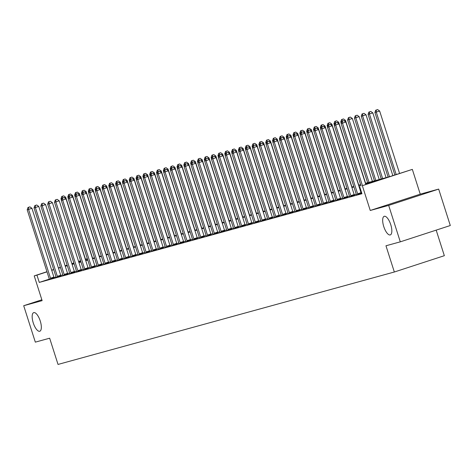 <?xml version="1.0" encoding="UTF-8"?>
<svg xmlns="http://www.w3.org/2000/svg" width="474" height="474" viewBox="0 0 474 474"><rect width="100%" height="100%" fill="white"/><g stroke="black" fill="none" stroke-linecap="round" stroke-linejoin="round"><path stroke-width="0.71" d="M383.762 226.572A9.794 3.62 71.9 0 1 384.218 216.304A9.794 3.62 71.9 0 1 390.748 224.652A9.794 3.62 71.9 0 1 390.292 234.92A9.794 3.62 71.9 0 1 383.762 226.572M33.251 322.901A9.794 3.62 71.9 0 1 33.713 312.633A9.794 3.62 71.9 0 1 40.243 320.981A9.794 3.62 71.9 0 1 39.786 331.249A9.794 3.62 71.9 0 1 33.251 322.901M365.424 183.32L389.344 176.749L412.339 169.384L362.343 185.695L379.881 179.836L365.567 183.77M420.248 194.156L370.247 210.468L388.674 205.408L400.299 241.841L450.3 225.523L438.675 189.096L420.248 194.156L412.339 169.384M436.181 230.133L444.339 255.693L394.338 272.005L58.029 364.435L49.657 338.205L35.325 342.139L23.7 305.712L42.127 300.646L34.223 275.874L46.956 271.721M85.486 259.213L86.949 258.81L85.504 259.284M87.257 259.77L86.949 258.81M388.674 205.408L438.675 189.096M41.854 299.787L23.7 305.712M49.284 279.145L39.277 282.409L361.935 193.736L359.612 186.448M361.632 192.776L361.075 192.93M356.27 194.251L354.25 194.802M349.445 196.123L347.424 196.68M342.625 198.002L340.599 198.553M335.799 199.874L333.773 200.431M328.974 201.752L326.953 202.309M322.148 203.624L320.128 204.181M315.323 205.503L313.302 206.06M308.503 207.375L306.477 207.932M301.677 209.253L299.651 209.81M294.852 211.126L292.831 211.682M288.026 213.004L286.006 213.561M281.201 214.882L279.18 215.433M274.381 216.754L272.354 217.311M267.555 218.633L265.529 219.184M260.73 220.505L258.709 221.062M253.904 222.383L251.884 222.94M247.078 224.255L245.058 224.812M240.253 226.134L238.232 226.691M233.433 228.006L231.407 228.563M226.608 229.884L224.581 230.441M219.782 231.756L217.762 232.313M212.956 233.635L210.936 234.192M206.131 235.513L204.11 236.064M199.311 237.385L197.285 237.942M192.485 239.263L190.459 239.814M185.66 241.136L183.639 241.693M178.834 243.014L176.814 243.571M172.009 244.886L169.988 245.443M165.183 246.764L163.163 247.321M158.363 248.637L156.337 249.194M151.538 250.515L149.511 251.072M144.712 252.393L142.692 252.944M137.887 254.265L135.866 254.822M131.061 256.144L129.041 256.695M124.241 258.016L122.215 258.573M117.416 259.894L115.389 260.451M110.59 261.767L108.57 262.323M103.765 263.645L101.744 264.202M96.939 265.517L94.918 266.074M90.119 267.395L88.093 267.952M83.294 269.268L81.267 269.825M76.468 271.146L74.448 271.703M69.642 273.024L67.622 273.575M62.817 274.896L60.796 275.453M56.039 276.94L54.077 277.58M49.308 279.281L54.19 277.805M56.128 277.403L61.016 275.933M62.953 275.524L67.841 274.055M69.779 273.652L74.661 272.183M76.604 271.774L81.487 270.304M83.43 269.902L88.312 268.432M90.25 268.023L95.138 266.554M97.075 266.151L101.963 264.676M103.901 264.273L108.783 262.803M110.726 262.4L115.609 260.925M117.552 260.522L122.434 259.053M124.372 258.644L129.26 257.175M131.197 256.772L136.085 255.302M138.023 254.894L142.911 253.424M144.848 253.021L149.731 251.552M151.674 251.143L156.556 249.674M158.5 249.271L163.382 247.795M165.319 247.392L170.207 245.923M172.145 245.52L177.033 244.045M178.971 243.642L183.853 242.173M185.796 241.77L190.678 240.294M192.622 239.891L197.504 238.422M199.441 238.013L204.33 236.544M206.267 236.141L211.155 234.671M213.093 234.263L217.975 232.793M219.918 232.39L224.8 230.921M226.744 230.512L231.626 229.043M233.564 228.64L238.452 227.165M240.389 226.762L245.277 225.292M247.215 224.889L252.103 223.414M254.04 223.011L258.923 221.542M260.866 221.139L265.748 219.663M267.692 219.261L272.574 217.791M274.511 217.382L279.399 215.913M281.337 215.51L286.225 214.041M288.162 213.632L293.045 212.162M294.988 211.76L299.87 210.29M301.814 209.881L306.696 208.412M308.633 208.009L313.521 206.534M315.459 206.131L320.347 204.661M322.284 204.258L327.173 202.783M329.11 202.38L333.992 200.911M335.936 200.502L340.818 199.033M342.755 198.63L347.643 197.16M349.581 196.751L354.469 195.282M356.407 194.879L361.798 193.291M361.792 193.274L361.295 193.41M370.247 210.468L362.343 185.695M39.277 282.409L36.948 275.121L34.223 275.874M400.299 241.841L385.966 245.775L394.338 272.005M67.166 265.262L66.68 265.422L67.178 265.286M71.971 263.971L73.997 263.414M78.797 262.092L80.823 261.535M85.616 260.22L87.649 259.663M92.442 258.342L94.474 257.785M99.267 256.47L101.3 255.913M106.093 254.591L108.125 254.034M112.919 252.719L114.945 252.156M119.738 250.841L121.771 250.284M126.564 248.969L128.596 248.406M133.39 247.09L135.422 246.533M140.215 245.212L142.247 244.655M147.041 243.34L149.067 242.783M153.866 241.462L155.893 240.905M160.686 239.589L162.718 239.032M167.512 237.711L169.544 237.154M174.337 235.839L176.369 235.276M181.163 233.96L183.189 233.404M187.988 232.088L190.015 231.525M194.808 230.21L196.84 229.653M201.634 228.332L203.666 227.775M208.459 226.459L210.492 225.902M215.285 224.581L217.317 224.024M222.11 222.709L224.137 222.152M228.936 220.831L230.962 220.274M235.756 218.958L237.788 218.401M242.581 217.08L244.614 216.523M249.407 215.208L251.439 214.645M256.233 213.33L258.259 212.773M263.058 211.457L265.084 210.894M269.878 209.579L271.91 209.022M276.703 207.701L278.736 207.144M283.529 205.829L285.561 205.272M290.355 203.95L292.387 203.393M297.18 202.078L299.207 201.521M304 200.2L306.032 199.643M310.826 198.328L312.858 197.771M317.651 196.449L319.683 195.892M324.477 194.577L326.509 194.014M331.302 192.699L333.329 192.142M338.128 190.826L340.154 190.264M344.948 188.948L346.98 188.391M351.773 187.07L353.805 186.513M358.599 185.198L360.631 184.641M80.616 260.878L78.613 261.529M73.891 263.07L71.894 263.722M51.684 270.174L53.681 269.522M58.403 267.982L60.405 267.33M65.128 265.79L67.13 265.138M71.852 263.597L73.849 262.946M78.571 261.405L80.574 260.747M53.722 269.653L51.719 270.304M46.997 271.845L36.948 275.121M360.773 185.085L358.741 185.642M353.948 186.963L351.915 187.52M347.122 188.836L345.09 189.393M340.296 190.714L338.27 191.271M333.471 192.586L331.445 193.149M326.651 194.464L324.619 195.021M319.826 196.337L317.793 196.9M313 198.215L310.968 198.772M306.174 200.093L304.148 200.65M299.349 201.965L297.322 202.522M292.529 203.844L290.497 204.401M285.704 205.716L283.671 206.273M278.878 207.594L276.846 208.151M272.052 209.467L270.02 210.029M265.227 211.345L263.2 211.902M258.407 213.217L256.375 213.78M251.581 215.095L249.549 215.652M244.756 216.974L242.724 217.53M237.93 218.846L235.898 219.403M231.105 220.724L229.078 221.281M224.279 222.596L222.253 223.153M217.459 224.475L215.427 225.032M210.634 226.347L208.601 226.904M203.808 228.225L201.776 228.782M196.983 230.097L194.956 230.66M190.157 231.976L188.131 232.533M183.337 233.848L181.305 234.411M176.512 235.726L174.479 236.283M169.686 237.604L167.654 238.161M162.86 239.477L160.828 240.034M156.035 241.355L154.009 241.912M149.215 243.227L147.183 243.784M142.39 245.105L140.357 245.662M135.564 246.978L133.532 247.535M128.738 248.856L126.706 249.413M121.913 250.728L119.886 251.291M115.087 252.606L113.061 253.163M108.268 254.479L106.235 255.042M101.442 256.357L99.41 256.914M94.616 258.235L92.584 258.792M87.791 260.108L85.764 260.664M80.965 261.986L78.939 262.543M74.145 263.858L72.113 264.415M67.32 265.736L65.288 266.293M60.494 267.609L58.462 268.166M50.511 278.197L53.888 277.094L31.942 208.317L28.559 209.419L50.511 278.197A1.529 0.563 -108.1 0 0 50.724 278.73L50.813 278.908M28.559 207.304L29.909 206.865L28.013 207.452L28.559 207.304L28.559 209.419L27.196 209.792L49.148 278.576A1.529 0.563 -108.1 0 1 49.278 279.127L49.314 279.322M53.888 277.094A1.529 0.563 -108.1 0 0 54.101 277.628L54.208 277.847M31.942 208.317L29.909 206.865M28.013 207.452L27.196 209.792M85.788 260.173L65.72 197.291L64.375 197.729M61.993 198.493L60.98 198.772L61.413 200.135M62.343 196.283L63.694 195.839L61.798 196.432L62.343 196.283L62.343 198.008M60.98 198.772L61.798 196.432M63.694 195.839L65.72 197.291M57.336 276.324L60.713 275.222L38.761 206.439L35.384 207.541L57.336 276.324A1.529 0.563 -108.1 0 0 57.55 276.857L57.638 277.035M35.384 205.432L36.735 204.987L34.839 205.58L35.384 205.432L35.384 207.541L34.021 207.914L55.973 276.697A1.529 0.563 -108.1 0 1 56.104 277.254L56.133 277.444M60.713 275.222A1.529 0.563 -108.1 0 0 60.927 275.755L61.033 275.969M38.761 206.439L36.735 204.987M34.839 205.58L34.021 207.914M64.162 274.446L67.539 273.344L45.587 204.567L42.21 205.669L64.162 274.446A1.529 0.563 -108.1 0 0 64.375 274.979L64.458 275.157M42.21 203.553L43.561 203.115L41.665 203.702L42.21 203.553L42.21 205.669L40.847 206.042L62.793 274.825A1.529 0.563 -108.1 0 1 62.929 275.376L62.959 275.572M67.539 273.344A1.529 0.563 -108.1 0 0 67.752 273.877L67.859 274.096M45.587 204.567L43.561 203.115M41.665 203.702L40.847 206.042M70.987 272.574L74.365 271.472L52.413 202.688L49.035 203.79L70.987 272.574A1.529 0.563 -108.1 0 0 71.201 273.107L71.284 273.285M49.035 201.675L50.386 201.237L48.49 201.829L49.035 201.675L49.035 203.79L47.667 204.164L69.619 272.947A1.529 0.563 -108.1 0 1 69.755 273.504L69.785 273.694M74.365 271.472A1.529 0.563 -108.1 0 0 74.578 272.005L74.685 272.218M52.413 202.688L50.386 201.237M48.49 201.829L47.667 204.164M92.614 258.294L72.546 195.418L71.201 195.857M68.813 196.615L67.806 196.894L68.238 198.262M69.168 194.405L70.519 193.967L68.623 194.559L69.168 194.405L69.168 196.135M67.806 196.894L68.623 194.559M70.519 193.967L72.546 195.418M99.439 256.422L79.371 193.54L78.026 193.979M75.639 194.743L74.625 195.021L75.064 196.384M75.994 192.533L77.345 192.089L75.449 192.681L75.994 192.533L75.994 194.257M74.625 195.021L75.449 192.681M77.345 192.089L79.371 193.54M106.265 254.544L86.197 191.668L84.852 192.106M82.464 192.865L81.451 193.143L81.889 194.512M82.82 190.655L84.171 190.216L82.269 190.809L82.82 190.655L82.82 192.385M81.451 193.143L82.269 190.809M84.171 190.216L86.197 191.668M77.807 270.695L81.19 269.593L59.238 200.81L55.861 201.912L77.807 270.695A1.529 0.563 -108.1 0 0 78.02 271.229L78.109 271.406M55.855 199.803L57.212 199.364L55.31 199.951L55.855 199.803L55.861 201.912L54.492 202.291L76.444 271.075A1.529 0.563 -108.1 0 1 76.581 271.626L76.61 271.821M81.19 269.593A1.529 0.563 -108.1 0 0 81.404 270.127L81.504 270.346M59.238 200.81L57.212 199.364M55.31 199.951L54.492 202.291M113.085 252.672L93.023 189.79L91.678 190.228M89.29 190.992L88.277 191.265L88.715 192.634M89.639 188.782L90.99 188.338L89.094 188.93L89.639 188.782L89.639 190.507M88.277 191.265L89.094 188.93M90.99 188.338L93.023 189.79M84.633 268.823L88.01 267.721L66.064 198.938L62.681 200.04L84.633 268.823A1.529 0.563 -108.1 0 0 84.846 269.356L84.935 269.534M62.681 197.925L64.031 197.486L62.135 198.079L62.681 197.925L62.681 200.04L61.318 200.413L83.27 269.196A1.529 0.563 -108.1 0 1 83.406 269.753L83.436 269.943M88.01 267.721A1.529 0.563 -108.1 0 0 88.223 268.254L88.33 268.468M66.064 198.938L64.031 197.486M62.135 198.079L61.318 200.413M91.458 266.945L94.836 265.843L72.883 197.06L69.506 198.162L91.458 266.945A1.529 0.563 -108.1 0 0 91.672 267.478L91.76 267.656M69.506 196.052L70.857 195.608L68.961 196.2L69.506 196.052L69.506 198.162L68.143 198.541L90.096 267.318A1.529 0.563 -108.1 0 1 90.226 267.875L90.261 268.071M94.836 265.843A1.529 0.563 -108.1 0 0 95.049 266.376L95.156 266.595M72.883 197.06L70.857 195.608M68.961 196.2L68.143 198.541M98.284 265.073L101.661 263.971L79.709 195.187L76.332 196.289L98.284 265.073A1.529 0.563 -108.1 0 0 98.497 265.606L98.58 265.778M76.332 194.174L77.683 193.736L75.787 194.328L76.332 194.174L76.332 196.289L74.969 196.663L96.915 265.446A1.529 0.563 -108.1 0 1 97.052 266.003L97.081 266.192M101.661 263.971A1.529 0.563 -108.1 0 0 101.874 264.504L101.981 264.717M79.709 195.187L77.683 193.736M75.787 194.328L74.969 196.663M105.11 263.194L108.487 262.092L86.535 193.309L83.157 194.411L105.11 263.194A1.529 0.563 -108.1 0 0 105.323 263.728L105.406 263.905M83.157 192.302L84.508 191.857L82.612 192.45L83.157 192.302L83.157 194.411L81.789 194.79L103.741 263.568A1.529 0.563 -108.1 0 1 103.877 264.125L103.907 264.314M108.487 262.092A1.529 0.563 -108.1 0 0 108.7 262.626L108.807 262.845M86.535 193.309L84.508 191.857M82.612 192.45L81.789 194.79M111.929 261.316L115.312 260.214L93.36 191.437L89.983 192.539L111.929 261.316A1.529 0.563 -108.1 0 0 112.142 261.849L112.231 262.027M89.983 190.424L91.334 189.985L89.432 190.578L89.983 190.424L89.983 192.539L88.614 192.912L110.566 261.695A1.529 0.563 -108.1 0 1 110.703 262.246L110.732 262.442M115.312 260.214A1.529 0.563 -108.1 0 0 115.526 260.747L115.632 260.967M93.36 191.437L91.334 189.985M89.432 190.578L88.614 192.912M119.91 250.793L99.842 187.917L98.497 188.356M96.115 189.114L95.102 189.393L95.541 190.761M96.465 186.904L97.816 186.466L95.92 187.052L96.465 186.904L96.465 188.634M95.102 189.393L95.92 187.052M97.816 186.466L99.842 187.917M126.736 248.921L106.668 186.039L105.323 186.478M102.941 187.236L101.928 187.514L102.36 188.883M103.291 185.032L104.641 184.587L102.745 185.18L103.291 185.032L103.291 186.756M101.928 187.514L102.745 185.18M104.641 184.587L106.668 186.039M133.561 247.043L113.493 184.167L112.148 184.605M109.761 185.364L108.747 185.642L109.186 187.011M110.116 183.154L111.467 182.715L109.571 183.302L110.116 183.154L110.116 184.878M108.747 185.642L109.571 183.302M111.467 182.715L113.493 184.167M140.387 245.165L120.319 182.289L118.974 182.727M116.586 183.485L115.573 183.764L116.012 185.133M116.942 181.275L118.293 180.837L116.391 181.429L116.942 181.275L116.942 183.005M115.573 183.764L116.391 181.429M118.293 180.837L120.319 182.289M147.213 243.292L127.145 180.41L125.8 180.849M123.412 181.613L122.399 181.892L122.837 183.254M123.761 179.403L125.112 178.959L123.216 179.551L123.761 179.403L123.761 181.127M122.399 181.892L123.216 179.551M125.112 178.959L127.145 180.41M118.755 259.444L122.132 258.342L100.186 189.559L96.803 190.661L118.755 259.444A1.529 0.563 -108.1 0 0 118.968 259.977L119.057 260.155M96.803 188.551L98.154 188.107L96.258 188.699L96.803 188.551L96.803 190.661L95.44 191.04L117.392 259.817A1.529 0.563 -108.1 0 1 117.528 260.374L117.558 260.564M122.132 258.342A1.529 0.563 -108.1 0 0 122.345 258.875L122.452 259.088M100.186 189.559L98.154 188.107M96.258 188.699L95.44 191.04M154.032 241.414L133.964 178.538L132.619 178.976M130.237 179.735L129.224 180.013L129.663 181.382M130.587 177.525L131.938 177.086L130.042 177.679L130.587 177.525L130.587 179.255M129.224 180.013L130.042 177.679M131.938 177.086L133.964 178.538M125.58 257.566L128.958 256.464L107.005 187.686L103.628 188.788L125.58 257.566A1.529 0.563 -108.1 0 0 125.794 258.099L125.883 258.277M103.628 186.673L104.979 186.235L103.083 186.821L103.628 186.673L103.628 188.788L102.266 189.162L124.218 257.945A1.529 0.563 -108.1 0 1 124.348 258.496L124.384 258.691M128.958 256.464A1.529 0.563 -108.1 0 0 129.171 256.997L129.278 257.216M107.005 187.686L104.979 186.235M103.083 186.821L102.266 189.162M160.858 239.542L140.79 176.66L139.445 177.098M137.063 177.863L136.05 178.141L136.482 179.504M137.413 175.653L138.763 175.208L136.868 175.801L137.413 175.653L137.413 177.377M136.05 178.141L136.868 175.801M138.763 175.208L140.79 176.66M132.406 255.693L135.783 254.591L113.831 185.808L110.454 186.91L132.406 255.693A1.529 0.563 -108.1 0 0 132.619 256.227L132.708 256.404M110.454 184.801L111.805 184.356L109.909 184.949L110.454 184.801L110.454 186.91L109.091 187.283L131.043 256.067A1.529 0.563 -108.1 0 1 131.174 256.624L131.203 256.813M135.783 254.591A1.529 0.563 -108.1 0 0 135.997 255.125L136.103 255.338M113.831 185.808L111.805 184.356M109.909 184.949L109.091 187.283M167.683 237.664L147.615 174.787L146.27 175.226M143.883 175.984L142.875 176.263L143.308 177.632M144.238 173.774L145.589 173.336L143.693 173.928L144.238 173.774L144.238 175.504M142.875 176.263L143.693 173.928M145.589 173.336L147.615 174.787M139.232 253.815L142.609 252.713L120.657 183.936L117.279 185.038L139.232 253.815A1.529 0.563 -108.1 0 0 139.445 254.348L139.528 254.526M117.279 182.923L118.63 182.484L116.734 183.071L117.279 182.923L117.279 185.038L115.917 185.411L137.863 254.194A1.529 0.563 -108.1 0 1 137.999 254.745L138.029 254.941M142.609 252.713A1.529 0.563 -108.1 0 0 142.822 253.246L142.929 253.466M120.657 183.936L118.63 182.484M116.734 183.071L115.917 185.411M174.509 235.791L154.441 172.909L153.096 173.348M150.708 174.112L149.695 174.391L150.134 175.753M151.064 171.902L152.415 171.458L150.519 172.05L151.064 171.902L151.064 173.626M149.695 174.391L150.519 172.05M152.415 171.458L154.441 172.909M146.057 251.943L149.434 250.841L127.482 182.057L124.105 183.16L146.057 251.943A1.529 0.563 -108.1 0 0 146.27 252.476L146.353 252.654M124.105 181.044L125.456 180.606L123.554 181.198L124.105 181.044L124.105 183.16L122.736 183.533L144.689 252.316A1.529 0.563 -108.1 0 1 144.825 252.873L144.854 253.063M149.434 250.841A1.529 0.563 -108.1 0 0 149.648 251.374L149.754 251.587M127.482 182.057L125.456 180.606M123.554 181.198L122.736 183.533M181.335 233.913L161.267 171.037L159.922 171.475M157.534 172.234L156.521 172.512L156.959 173.881M157.883 170.024L159.24 169.585L157.338 170.172L157.883 170.024L157.889 171.754M156.521 172.512L157.338 170.172M159.24 169.585L161.267 171.037M152.877 250.065L156.26 248.963L134.308 180.179L130.931 181.281L152.877 250.065A1.529 0.563 -108.1 0 0 153.09 250.598L153.179 250.776M130.925 179.172L132.282 178.734L130.38 179.32L130.925 179.172L130.931 181.281L129.562 181.661L151.514 250.444A1.529 0.563 -108.1 0 1 151.65 250.995L151.68 251.19M156.26 248.963A1.529 0.563 -108.1 0 0 156.473 249.496L156.574 249.715M134.308 180.179L132.282 178.734M130.38 179.32L129.562 181.661M188.154 232.041L168.092 169.159L166.741 169.597M164.359 170.362L163.346 170.634L163.785 172.003M164.709 168.152L166.06 167.707L164.164 168.3L164.709 168.152L164.709 169.876M163.346 170.634L164.164 168.3M166.06 167.707L168.092 169.159M159.702 248.192L163.08 247.09L141.133 178.307L137.75 179.409L159.702 248.192A1.529 0.563 -108.1 0 0 159.916 248.726L160.005 248.903M137.75 177.294L139.101 176.855L137.205 177.448L137.75 177.294L137.75 179.409L136.388 179.782L158.34 248.566A1.529 0.563 -108.1 0 1 158.47 249.123L158.506 249.312M163.08 247.09A1.529 0.563 -108.1 0 0 163.293 247.624L163.4 247.837M141.133 178.307L139.101 176.855M137.205 177.448L136.388 179.782M166.528 246.314L169.905 245.212L147.953 176.429L144.576 177.531L166.528 246.314A1.529 0.563 -108.1 0 0 166.741 246.847L166.83 247.025M144.576 175.421L145.927 174.977L144.031 175.57L144.576 175.421L144.576 177.531L143.213 177.91L165.165 246.687A1.529 0.563 -108.1 0 1 165.296 247.244L165.331 247.44M169.905 245.212A1.529 0.563 -108.1 0 0 170.119 245.745L170.225 245.965M147.953 176.429L145.927 174.977M144.031 175.57L143.213 177.91M173.354 244.442L176.731 243.34L154.779 174.556L151.402 175.658L173.354 244.442A1.529 0.563 -108.1 0 0 173.567 244.975L173.65 245.147M151.402 173.543L152.752 173.105L150.856 173.697L151.402 173.543L151.402 175.658L150.039 176.032L171.985 244.815A1.529 0.563 -108.1 0 1 172.121 245.372L172.151 245.562M176.731 243.34A1.529 0.563 -108.1 0 0 176.944 243.873L177.051 244.086M154.779 174.556L152.752 173.105M150.856 173.697L150.039 176.032M180.179 242.564L183.557 241.462L161.604 172.678L158.227 173.78L180.179 242.564A1.529 0.563 -108.1 0 0 180.393 243.097L180.476 243.275M158.227 171.671L159.578 171.227L157.682 171.819L158.227 171.671L158.227 173.78L156.858 174.159L178.811 242.937A1.529 0.563 -108.1 0 1 178.947 243.494L178.976 243.683M183.557 241.462A1.529 0.563 -108.1 0 0 183.77 241.995L183.876 242.208M161.604 172.678L159.578 171.227M157.682 171.819L156.858 174.159M186.999 240.685L190.382 239.583L168.43 170.806L165.053 171.908L186.999 240.685A1.529 0.563 -108.1 0 0 187.212 241.219L187.301 241.396M165.053 169.793L166.404 169.354L164.502 169.947L165.053 169.793L165.053 171.908L163.684 172.281L185.636 241.065A1.529 0.563 -108.1 0 1 185.772 241.616L185.802 241.811M190.382 239.583A1.529 0.563 -108.1 0 0 190.595 240.117L190.696 240.336M168.43 170.806L166.404 169.354M164.502 169.947L163.684 172.281M193.825 238.813L197.202 237.711L175.256 168.928L171.872 170.03L193.825 238.813A1.529 0.563 -108.1 0 0 194.038 239.346L194.127 239.524M171.872 167.92L173.223 167.476L171.327 168.069L171.872 167.92L171.872 170.03L170.51 170.403L192.462 239.186A1.529 0.563 -108.1 0 1 192.598 239.743L192.628 239.933M197.202 237.711A1.529 0.563 -108.1 0 0 197.415 238.244L197.522 238.458M175.256 168.928L173.223 167.476M171.327 168.069L170.51 170.403M200.65 236.935L204.027 235.833L182.075 167.055L178.698 168.157L200.65 236.935A1.529 0.563 -108.1 0 0 200.863 237.468L200.952 237.646M178.698 166.042L180.049 165.604L178.153 166.19L178.698 166.042L178.698 168.157L177.335 168.531L199.287 237.314A1.529 0.563 -108.1 0 1 199.418 237.865L199.453 238.061M204.027 235.833A1.529 0.563 -108.1 0 0 204.241 236.366L204.347 236.585M182.075 167.055L180.049 165.604M178.153 166.19L177.335 168.531M207.476 235.063L210.853 233.96L188.901 165.177L185.524 166.279L207.476 235.063A1.529 0.563 -108.1 0 0 207.689 235.596L207.772 235.774M185.524 164.17L186.874 163.726L184.978 164.318L185.524 164.17L185.524 166.279L184.161 166.652L206.113 235.436A1.529 0.563 -108.1 0 1 206.243 235.993L206.273 236.182M210.853 233.96A1.529 0.563 -108.1 0 0 211.066 234.494L211.173 234.707M188.901 165.177L186.874 163.726M184.978 164.318L184.161 166.652M214.301 233.184L217.679 232.082L195.726 163.305L192.349 164.407L214.301 233.184A1.529 0.563 -108.1 0 0 214.515 233.718L214.598 233.895M192.349 162.292L193.7 161.853L191.804 162.44L192.349 162.292L192.349 164.407L190.986 164.78L212.933 233.564A1.529 0.563 -108.1 0 1 213.069 234.115L213.099 234.31M217.679 232.082A1.529 0.563 -108.1 0 0 217.892 232.616L217.999 232.835M195.726 163.305L193.7 161.853M191.804 162.44L190.986 164.78M221.127 231.312L224.504 230.21L202.552 161.427L199.175 162.529L221.127 231.312A1.529 0.563 -108.1 0 0 221.334 231.845L221.423 232.023M199.175 160.413L200.526 159.975L198.624 160.567L199.175 160.413L199.175 162.529L197.806 162.902L219.758 231.685A1.529 0.563 -108.1 0 1 219.895 232.242L219.924 232.432M224.504 230.21A1.529 0.563 -108.1 0 0 224.717 230.743L224.824 230.957M202.552 161.427L200.526 159.975M198.624 160.567L197.806 162.902M227.947 229.434L231.33 228.332L209.378 159.548L205.994 160.65L227.947 229.434A1.529 0.563 -108.1 0 0 228.16 229.967L228.249 230.145M205.994 158.541L207.345 158.097L205.449 158.689L205.994 158.541L205.994 160.65L204.632 161.03L226.584 229.807A1.529 0.563 -108.1 0 1 226.72 230.364L226.75 230.56M231.33 228.332A1.529 0.563 -108.1 0 0 231.537 228.865L231.644 229.084M209.378 159.548L207.345 158.097M205.449 158.689L204.632 161.03M234.772 227.561L238.149 226.459L216.197 157.676L212.82 158.778L234.772 227.561A1.529 0.563 -108.1 0 0 234.986 228.095L235.074 228.267M212.82 156.663L214.171 156.224L212.275 156.817L212.82 156.663L212.82 158.778L211.457 159.151L233.409 227.935A1.529 0.563 -108.1 0 1 233.54 228.492L233.575 228.681M238.149 226.459A1.529 0.563 -108.1 0 0 238.363 226.993L238.469 227.206M216.197 157.676L214.171 156.224M212.275 156.817L211.457 159.151M241.598 225.683L244.975 224.581L223.023 155.798L219.646 156.9L241.598 225.683A1.529 0.563 -108.1 0 0 241.811 226.217L241.9 226.394M219.646 154.791L220.997 154.346L219.101 154.939L219.646 154.791L219.646 156.9L218.283 157.279L240.235 226.057A1.529 0.563 -108.1 0 1 240.365 226.613L240.395 226.803M244.975 224.581A1.529 0.563 -108.1 0 0 245.188 225.114L245.295 225.334M223.023 155.798L220.997 154.346M219.101 154.939L218.283 157.279M248.423 223.811L251.801 222.709L229.849 153.926L226.471 155.028L248.423 223.811A1.529 0.563 -108.1 0 0 248.637 224.344L248.72 224.516M226.471 152.912L227.822 152.474L225.926 153.066L226.471 152.912L226.471 155.028L225.109 155.401L247.055 224.184A1.529 0.563 -108.1 0 1 247.191 224.735L247.221 224.931M251.801 222.709A1.529 0.563 -108.1 0 0 252.014 223.236L252.121 223.455M229.849 153.926L227.822 152.474M225.926 153.066L225.109 155.401M255.249 221.933L258.626 220.831L236.674 152.047L233.297 153.149L255.249 221.933A1.529 0.563 -108.1 0 0 255.462 222.466L255.545 222.644M233.297 151.04L234.648 150.596L232.752 151.188L233.297 151.04L233.297 153.149L231.928 153.529L253.88 222.306A1.529 0.563 -108.1 0 1 254.017 222.863L254.046 223.053M258.626 220.831A1.529 0.563 -108.1 0 0 258.84 221.364L258.946 221.577M236.674 152.047L234.648 150.596M232.752 151.188L231.928 153.529M262.069 220.054L265.452 218.952L243.5 150.175L240.122 151.277L262.069 220.054A1.529 0.563 -108.1 0 0 262.282 220.588L262.371 220.766M240.117 149.162L241.473 148.723L239.571 149.31L240.117 149.162L240.122 151.277L238.754 151.65L260.706 220.434A1.529 0.563 -108.1 0 1 260.842 220.985L260.872 221.18M265.452 218.952A1.529 0.563 -108.1 0 0 265.665 219.486L265.766 219.705M243.5 150.175L241.473 148.723M239.571 149.31L238.754 151.65M268.894 218.182L272.272 217.08L250.325 148.297L246.942 149.399L268.894 218.182A1.529 0.563 -108.1 0 0 269.108 218.715L269.196 218.893M246.942 147.29L248.293 146.845L246.397 147.438L246.942 147.29L246.942 149.399L245.579 149.772L267.532 218.555A1.529 0.563 -108.1 0 1 267.662 219.112L267.697 219.302M272.272 217.08A1.529 0.563 -108.1 0 0 272.485 217.613L272.591 217.827M250.325 148.297L248.293 146.845M246.397 147.438L245.579 149.772M275.72 216.304L279.097 215.202L257.145 146.425L253.768 147.527L275.72 216.304A1.529 0.563 -108.1 0 0 275.933 216.837L276.022 217.015M253.768 145.411L255.119 144.973L253.223 145.559L253.768 145.411L253.768 147.527L252.405 147.9L274.357 216.683A1.529 0.563 -108.1 0 1 274.487 217.234L274.523 217.43M279.097 215.202A1.529 0.563 -108.1 0 0 279.31 215.735L279.417 215.954M257.145 146.425L255.119 144.973M253.223 145.559L252.405 147.9M282.545 214.432L285.923 213.33L263.971 144.546L260.593 145.648L282.545 214.432A1.529 0.563 -108.1 0 0 282.759 214.965L282.842 215.143M260.593 143.539L261.944 143.095L260.048 143.687L260.593 143.539L260.593 145.648L259.231 146.022L281.177 214.805A1.529 0.563 -108.1 0 1 281.313 215.362L281.343 215.552M285.923 213.33A1.529 0.563 -108.1 0 0 286.136 213.863L286.243 214.076M263.971 144.546L261.944 143.095M260.048 143.687L259.231 146.022M289.371 212.553L292.748 211.451L270.796 142.668L267.419 143.776L289.371 212.553A1.529 0.563 -108.1 0 0 289.584 213.087L289.667 213.264M267.419 141.661L268.77 141.222L266.874 141.809L267.419 141.661L267.419 143.776L266.05 144.149L288.002 212.933A1.529 0.563 -108.1 0 1 288.139 213.484L288.168 213.679M292.748 211.451A1.529 0.563 -108.1 0 0 292.962 211.985L293.068 212.204M270.796 142.668L268.77 141.222M266.874 141.809L266.05 144.149M296.191 210.681L299.574 209.579L277.622 140.796L274.245 141.898L296.191 210.681A1.529 0.563 -108.1 0 0 296.404 211.214L296.493 211.392M274.245 139.783L275.595 139.344L273.694 139.937L274.245 139.783L274.245 141.898L272.876 142.271L294.828 211.054A1.529 0.563 -108.1 0 1 294.964 211.611L294.994 211.801M299.574 209.579A1.529 0.563 -108.1 0 0 299.787 210.112L299.894 210.326M277.622 140.796L275.595 139.344M273.694 139.937L272.876 142.271M303.016 208.803L306.394 207.701L284.447 138.918L281.064 140.02L303.016 208.803A1.529 0.563 -108.1 0 0 303.23 209.336L303.319 209.514M281.064 137.91L282.415 137.466L280.519 138.058L281.064 137.91L281.064 140.02L279.701 140.399L301.654 209.176A1.529 0.563 -108.1 0 1 301.79 209.733L301.82 209.929M306.394 207.701A1.529 0.563 -108.1 0 0 306.607 208.234L306.714 208.453M284.447 138.918L282.415 137.466M280.519 138.058L279.701 140.399M309.842 206.931L313.219 205.829L291.267 137.045L287.89 138.147L309.842 206.931A1.529 0.563 -108.1 0 0 310.055 207.464L310.144 207.636M287.89 136.032L289.241 135.594L287.345 136.186L287.89 136.032L287.89 138.147L286.527 138.521L308.479 207.304A1.529 0.563 -108.1 0 1 308.61 207.861L308.645 208.05M313.219 205.829A1.529 0.563 -108.1 0 0 313.433 206.362L313.539 206.575M291.267 137.045L289.241 135.594M287.345 136.186L286.527 138.521M316.668 205.052L320.045 203.95L298.093 135.167L294.715 136.269L316.668 205.052A1.529 0.563 -108.1 0 0 316.881 205.586L316.97 205.763M294.715 134.16L296.066 133.715L294.17 134.308L294.715 134.16L294.715 136.269L293.353 136.648L315.305 205.426A1.529 0.563 -108.1 0 1 315.435 205.983L315.465 206.172M320.045 203.95A1.529 0.563 -108.1 0 0 320.258 204.484L320.365 204.703M298.093 135.167L296.066 133.715M294.17 134.308L293.353 136.648M323.493 203.18L326.87 202.072L304.918 133.295L301.541 134.397L323.493 203.18A1.529 0.563 -108.1 0 0 323.706 203.707L323.789 203.885M301.541 132.282L302.892 131.843L300.996 132.436L301.541 132.282L301.541 134.397L300.178 134.77L322.124 203.553A1.529 0.563 -108.1 0 1 322.261 204.104L322.29 204.3M326.87 202.072A1.529 0.563 -108.1 0 0 327.084 202.605L327.19 202.825M304.918 133.295L302.892 131.843M300.996 132.436L300.178 134.77M330.319 201.302L333.696 200.2L311.744 131.417L308.367 132.519L330.319 201.302A1.529 0.563 -108.1 0 0 330.526 201.835L330.615 202.013M308.367 130.409L309.718 129.965L307.816 130.557L308.367 130.409L308.367 132.519L306.998 132.898L328.95 201.675A1.529 0.563 -108.1 0 1 329.086 202.232L329.116 202.422M333.696 200.2A1.529 0.563 -108.1 0 0 333.909 200.733L334.016 200.946M311.744 131.417L309.718 129.965M307.816 130.557L306.998 132.898M194.98 230.163L174.912 167.286L173.567 167.725M171.185 168.483L170.172 168.762L170.604 170.13M171.535 166.273L172.886 165.835L170.99 166.421L171.535 166.273L171.535 168.003M170.172 168.762L170.99 166.421M172.886 165.835L174.912 167.286M201.806 228.29L181.738 165.408L180.393 165.847M178.005 166.605L176.998 166.884L177.43 168.252M178.36 164.401L179.711 163.957L177.815 164.549L178.36 164.401L178.36 166.125M176.998 166.884L177.815 164.549M179.711 163.957L181.738 165.408M208.631 226.412L188.563 163.53L187.218 163.974M184.83 164.733L183.817 165.011L184.256 166.38M185.186 162.523L186.537 162.084L184.641 162.671L185.186 162.523L185.186 164.247M183.817 165.011L184.641 162.671M186.537 162.084L188.563 163.53M215.457 224.534L195.389 161.658L194.044 162.096M191.656 162.855L190.643 163.133L191.081 164.502M192.011 160.645L193.362 160.206L191.46 160.799L192.011 160.645L192.011 162.375M190.643 163.133L191.46 160.799M193.362 160.206L195.389 161.658M222.282 222.662L202.214 159.779L200.869 160.218M198.482 160.982L197.468 161.261L197.907 162.623M198.831 158.772L200.182 158.328L198.286 158.92L198.831 158.772L198.831 160.496M197.468 161.261L198.286 158.92M200.182 158.328L202.214 159.779M229.102 220.783L209.034 157.907L207.689 158.346M205.307 159.104L204.294 159.382L204.732 160.751M205.657 156.894L207.008 156.456L205.112 157.048L205.657 156.894L205.657 158.624M204.294 159.382L205.112 157.048M207.008 156.456L209.034 157.907M235.928 218.911L215.86 156.029L214.515 156.467M212.133 157.232L211.12 157.51L211.552 158.873M212.482 155.022L213.833 154.577L211.937 155.17L212.482 155.022L212.482 156.746M211.12 157.51L211.937 155.17M213.833 154.577L215.86 156.029M242.753 217.033L222.685 154.157L221.34 154.595M218.952 155.353L217.945 155.632L218.378 157.001M219.308 153.143L220.659 152.705L218.763 153.298L219.308 153.143L219.308 154.874M217.945 155.632L218.763 153.298M220.659 152.705L222.685 154.157M249.579 215.16L229.511 152.278L228.166 152.717M225.778 153.481L224.765 153.76L225.203 155.122M226.134 151.271L227.484 150.827L225.583 151.419L226.134 151.271L226.134 152.995M224.765 153.76L225.583 151.419M227.484 150.827L229.511 152.278M256.404 213.282L236.336 150.406L234.991 150.845M232.604 151.603L231.59 151.881L232.029 153.25M232.953 149.393L234.304 148.954L232.408 149.541L232.953 149.393L232.953 151.123M231.59 151.881L232.408 149.541M234.304 148.954L236.336 150.406M263.224 211.41L243.162 148.528L241.811 148.966M239.429 149.725L238.416 150.003L238.855 151.372M239.779 147.521L241.13 147.076L239.234 147.669L239.779 147.521L239.779 149.245M238.416 150.003L239.234 147.669M241.13 147.076L243.162 148.528M270.05 209.532L249.982 146.656L248.637 147.094M246.255 147.852L245.242 148.131L245.674 149.5M246.604 145.642L247.955 145.204L246.059 145.791L246.604 145.642L246.604 147.373M245.242 148.131L246.059 145.791M247.955 145.204L249.982 146.656M276.875 207.659L256.807 144.777L255.462 145.216M253.075 145.974L252.067 146.253L252.5 147.621M253.43 143.764L254.781 143.326L252.885 143.918L253.43 143.764L253.43 145.494M252.067 146.253L252.885 143.918M254.781 143.326L256.807 144.777M283.701 205.781L263.633 142.899L262.288 143.344M259.9 144.102L258.887 144.38L259.325 145.749M260.256 141.892L261.607 141.453L259.711 142.04L260.256 141.892L260.256 143.616M258.887 144.38L259.711 142.04M261.607 141.453L263.633 142.899M290.526 203.903L270.458 141.027L269.113 141.465M266.726 142.224L265.713 142.502L266.151 143.871M267.075 140.014L268.432 139.575L266.53 140.168L267.075 140.014L267.081 141.744M265.713 142.502L266.53 140.168M268.432 139.575L270.458 141.027M297.346 202.031L277.284 139.149L275.939 139.587M273.551 140.351L272.538 140.63L272.977 141.993M273.901 138.141L275.252 137.697L273.356 138.29L273.901 138.141L273.901 139.866M272.538 140.63L273.356 138.29M275.252 137.697L277.284 139.149M304.172 200.152L284.104 137.276L282.759 137.715M280.377 138.473L279.364 138.752L279.796 140.12M280.727 136.263L282.077 135.825L280.181 136.417L280.727 136.263L280.727 137.993M279.364 138.752L280.181 136.417M282.077 135.825L284.104 137.276M310.997 198.28L290.929 135.398L289.584 135.837M287.203 136.601L286.189 136.879L286.622 138.242M287.552 134.391L288.903 133.946L287.007 134.539L287.552 134.391L287.552 136.115M286.189 136.879L287.007 134.539M288.903 133.946L290.929 135.398M317.823 196.402L297.755 133.526L296.41 133.964M294.022 134.723L293.009 135.001L293.447 136.37M294.378 132.513L295.729 132.074L293.833 132.667L294.378 132.513L294.378 134.243M293.009 135.001L293.833 132.667M295.729 132.074L297.755 133.526M324.649 194.53L304.581 131.648L303.236 132.086M300.848 132.85L299.835 133.129L300.273 134.492M301.203 130.64L302.554 130.196L300.652 130.788L301.203 130.64L301.203 132.365M299.835 133.129L300.652 130.788M302.554 130.196L304.581 131.648M331.474 192.651L311.406 129.775L310.061 130.214M307.673 130.972L306.66 131.251L307.099 132.619M308.023 128.762L309.374 128.324L307.478 128.91L308.023 128.762L308.023 130.492M306.66 131.251L307.478 128.91M309.374 128.324L311.406 129.775M338.294 190.779L318.226 127.897L316.881 128.335M314.499 129.094L313.486 129.372L313.924 130.741M314.849 126.89L316.199 126.445L314.303 127.038L314.849 126.89L314.849 128.614M313.486 129.372L314.303 127.038M316.199 126.445L318.226 127.897M345.119 188.901L325.051 126.025L323.706 126.463M321.325 127.222L320.311 127.5L320.744 128.869M321.674 125.012L323.025 124.573L321.129 125.16L321.674 125.012L321.674 126.736M320.311 127.5L321.129 125.16M323.025 124.573L325.051 126.025M351.945 187.029L331.877 124.147L330.532 124.585M328.144 125.343L327.137 125.622L327.57 126.991M328.5 123.133L329.851 122.695L327.955 123.287L328.5 123.133L328.5 124.863M327.137 125.622L327.955 123.287M329.851 122.695L331.877 124.147M358.771 185.15L338.703 122.268L337.358 122.713M334.97 123.471L333.957 123.75L334.395 125.118M335.325 121.261L336.676 120.817L334.774 121.409L335.325 121.261L335.325 122.985M333.957 123.75L334.774 121.409M336.676 120.817L338.703 122.268M365.596 183.272L345.528 120.396L344.183 120.834M341.795 121.593L340.782 121.871L341.221 123.24M342.145 119.383L343.502 118.944L341.6 119.537L342.145 119.383L342.151 121.113M340.782 121.871L341.6 119.537M343.502 118.944L345.528 120.396M337.138 199.424L340.522 198.322L318.569 129.544L315.192 130.646L337.138 199.424A1.529 0.563 -108.1 0 0 337.352 199.957L337.441 200.135M315.186 128.531L316.537 128.093L314.641 128.679L315.186 128.531L315.192 130.646L313.824 131.02L335.776 199.803A1.529 0.563 -108.1 0 1 335.912 200.354L335.942 200.549M340.522 198.322A1.529 0.563 -108.1 0 0 340.729 198.855L340.836 199.074M318.569 129.544L316.537 128.093M314.641 128.679L313.824 131.02M372.416 181.4L352.354 118.518L347.608 119.999L367.623 182.715M368.991 182.342L348.971 119.62L348.971 117.511L350.322 117.066L348.971 117.511M347.608 119.999L348.426 117.659M350.322 117.066L352.354 118.518M343.964 197.551L347.341 196.449L325.395 127.666L322.012 128.768L343.964 197.551A1.529 0.563 -108.1 0 0 344.177 198.085L344.266 198.262M322.012 126.659L323.363 126.214L321.467 126.807L322.012 126.659L322.012 128.768L320.649 129.141L342.601 197.925A1.529 0.563 -108.1 0 1 342.732 198.482L342.767 198.671M347.341 196.449A1.529 0.563 -108.1 0 0 347.555 196.983L347.661 197.196M325.395 127.666L323.363 126.214M321.467 126.807L320.649 129.141M379.241 179.522L359.174 116.645L354.434 118.121L374.448 180.843M375.811 180.464L355.796 117.748L355.796 115.632L357.147 115.194L355.796 115.632M354.434 118.121L355.251 115.786M357.147 115.194L359.174 116.645M350.79 195.673L354.167 194.571L332.215 125.794L328.838 126.896L350.79 195.673A1.529 0.563 -108.1 0 0 351.003 196.206L351.092 196.384M328.838 124.781L330.188 124.342L328.292 124.929L328.838 124.781L328.838 126.896L327.475 127.269L349.427 196.052A1.529 0.563 -108.1 0 1 349.557 196.603L349.587 196.799M354.167 194.571A1.529 0.563 -108.1 0 0 354.38 195.104L354.487 195.324M332.215 125.794L330.188 124.342M328.292 124.929L327.475 127.269M386.067 177.649L365.999 114.767L361.259 116.248L381.274 178.965M382.637 178.591L362.622 115.869L362.622 113.76L363.973 113.316L362.622 113.76M361.259 116.248L362.077 113.908M363.973 113.316L365.999 114.767M357.615 193.801L360.992 192.699L339.04 123.915L335.663 125.018L357.615 193.801A1.529 0.563 -108.1 0 0 357.829 194.334L357.911 194.512M335.663 122.902L337.014 122.464L335.118 123.056L335.663 122.902L335.663 125.018L334.3 125.391L356.247 194.174A1.529 0.563 -108.1 0 1 356.383 194.731L356.412 194.921M360.992 192.699A1.529 0.563 -108.1 0 0 361.206 193.232L361.312 193.445M339.04 123.915L337.014 122.464M335.118 123.056L334.3 125.391M392.839 175.605L372.825 112.895L368.079 114.37L388.099 177.092M389.462 176.707L369.447 113.997L369.447 111.882L370.798 111.443L369.447 111.882M368.079 114.37L368.902 112.03M370.798 111.443L372.825 112.895M365.78 184.433L345.866 122.037L342.489 123.139L362.403 185.535M342.489 121.03L343.84 120.592L341.944 121.178L342.489 121.03L342.489 123.139L341.12 123.518L361.058 185.974M345.866 122.037L343.84 120.592M341.944 121.178L341.12 123.518M399.564 173.413L379.65 111.017L374.904 112.492L394.842 174.953M396.181 174.515L376.273 112.119L376.273 110.009L377.624 109.565L376.273 110.009M374.904 112.492L375.722 110.158M377.624 109.565L379.65 111.017M50.724 278.73L54.101 277.628M57.55 276.857L60.927 275.755M64.375 274.979L67.752 273.877M71.201 273.107L74.578 272.005M78.02 271.229L81.404 270.127M84.846 269.356L88.223 268.254M91.672 267.478L95.049 266.376M98.497 265.606L101.874 264.504M105.323 263.728L108.7 262.626M112.142 261.849L115.526 260.747M118.968 259.977L122.345 258.875M125.794 258.099L129.171 256.997M132.619 256.227L135.997 255.125M139.445 254.348L142.822 253.246M146.27 252.476L149.648 251.374M153.09 250.598L156.473 249.496M159.916 248.726L163.293 247.624M166.741 246.847L170.119 245.745M173.567 244.975L176.944 243.873M180.393 243.097L183.77 241.995M187.212 241.219L190.595 240.117M194.038 239.346L197.415 238.244M200.863 237.468L204.241 236.366M207.689 235.596L211.066 234.494M214.515 233.718L217.892 232.616M221.334 231.845L224.717 230.743M228.16 229.967L231.537 228.865M234.986 228.095L238.363 226.993M241.811 226.217L245.188 225.114M248.637 224.344L252.014 223.236M255.462 222.466L258.84 221.364M262.282 220.588L265.665 219.486M269.108 218.715L272.485 217.613M275.933 216.837L279.31 215.735M282.759 214.965L286.136 213.863M289.584 213.087L292.962 211.985M296.404 211.214L299.787 210.112M303.23 209.336L306.607 208.234M310.055 207.464L313.433 206.362M316.881 205.586L320.258 204.484M323.706 203.707L327.084 202.605M330.526 201.835L333.909 200.733M337.352 199.957L340.729 198.855M344.177 198.085L347.555 196.983M351.003 196.206L354.38 195.104M357.829 194.334L361.206 193.232"/></g></svg>
